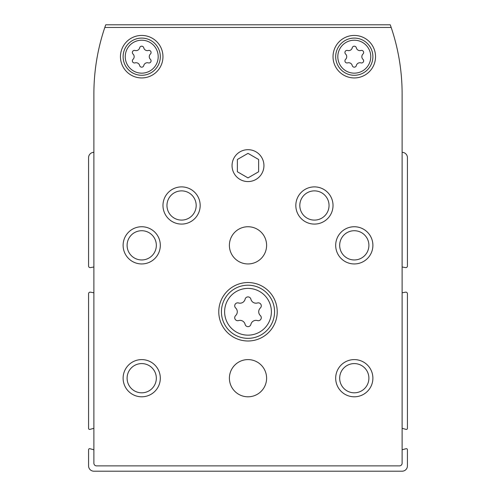 <?xml version="1.0" encoding="UTF-8"?>
<svg xmlns="http://www.w3.org/2000/svg" width="496" height="496" viewBox="0 0 496 496"><rect width="100%" height="100%" fill="white"/><g stroke="black" fill="none" stroke-linecap="round" stroke-linejoin="round"><path stroke-width="0.74" d="M93.887 152.34A5.313 5.313 0 0 0 88.573 157.66L88.573 266.03A1.593 1.593 0 0 0 90.446 267.598L93.887 266.991M93.887 292.783L90.446 292.175A1.593 1.593 0 0 0 88.573 293.744L88.573 428.364A1.06 1.06 0 0 0 89.912 429.387L93.887 428.327M93.887 449.773L89.912 448.706A1.06 1.06 0 0 0 88.573 449.736L88.573 465.887A5.313 5.313 0 0 0 93.887 471.2L402.113 471.2A5.313 5.313 0 0 0 407.427 465.887L407.427 449.736A1.06 1.06 0 0 0 406.088 448.706L402.113 449.773M402.113 428.327L406.088 429.387A1.06 1.06 0 0 0 407.427 428.364L407.427 293.744A1.593 1.593 0 0 0 405.554 292.175L402.113 292.783M402.113 266.991L405.554 267.598A1.593 1.593 0 0 0 407.427 266.03L407.427 157.66A5.313 5.313 0 0 0 402.113 152.34M237.373 159.495L237.373 171.765L248 177.903L258.627 171.765L258.627 159.495L248 153.357L237.373 159.495M333.027 56.687A21.26 21.26 0 0 1 364.913 38.279A21.26 21.26 0 0 1 364.913 75.094A21.26 21.26 0 0 1 333.027 56.687M120.46 56.687A21.26 21.26 0 0 1 152.34 38.279A21.26 21.26 0 0 1 152.34 75.094A21.26 21.26 0 0 1 120.46 56.687M266.6 378.2A18.6 18.6 0 0 0 238.7 362.092A18.6 18.6 0 0 0 238.7 394.308A18.6 18.6 0 0 0 266.6 378.2M266.6 245.34A18.6 18.6 0 0 0 238.7 229.233A18.6 18.6 0 0 0 238.7 261.454A18.6 18.6 0 0 0 266.6 245.34M218.773 311.773A29.227 29.227 0 0 1 262.613 286.459A29.227 29.227 0 0 1 262.613 337.082A29.227 29.227 0 0 1 218.773 311.773M123.113 245.34A18.6 18.6 0 0 1 151.013 229.233A18.6 18.6 0 0 1 151.013 261.454A18.6 18.6 0 0 1 123.113 245.34M123.113 378.2A18.6 18.6 0 0 1 151.013 362.092A18.6 18.6 0 0 1 151.013 394.308A18.6 18.6 0 0 1 123.113 378.2M162.973 205.487A18.6 18.6 0 0 1 190.873 189.379A18.6 18.6 0 0 1 190.873 221.594A18.6 18.6 0 0 1 162.973 205.487M295.827 205.487A18.6 18.6 0 0 1 323.727 189.379A18.6 18.6 0 0 1 323.727 221.594A18.6 18.6 0 0 1 295.827 205.487M335.687 378.2A18.6 18.6 0 0 1 363.587 362.092A18.6 18.6 0 0 1 363.587 394.308A18.6 18.6 0 0 1 335.687 378.2M335.687 245.34A18.6 18.6 0 0 1 363.587 229.233A18.6 18.6 0 0 1 363.587 261.454A18.6 18.6 0 0 1 335.687 245.34M263.94 165.627A15.94 15.94 0 0 0 240.027 151.819A15.94 15.94 0 0 0 240.027 179.434A15.94 15.94 0 0 0 263.94 165.627M104.817 27.46A207.26 207.26 0 0 0 93.887 93.887L93.887 463.227A2.66 2.66 0 0 0 96.54 465.887L399.46 465.887A2.66 2.66 0 0 0 402.113 463.227L402.113 93.887A207.26 207.26 0 0 0 391.183 27.46L104.817 27.46A207.26 207.26 0 0 1 105.741 24.8L390.259 24.8A207.26 207.26 0 0 1 391.183 27.46M221.427 311.773A26.573 26.573 0 0 1 261.287 288.759A26.573 26.573 0 0 1 261.287 334.781A26.573 26.573 0 0 1 221.427 311.773M127.1 245.34A14.613 14.613 0 0 1 149.023 232.686A14.613 14.613 0 0 1 149.023 258.001A14.613 14.613 0 0 1 127.1 245.34M127.1 378.2A14.613 14.613 0 0 1 149.023 365.546A14.613 14.613 0 0 1 149.023 390.854A14.613 14.613 0 0 1 127.1 378.2M166.96 205.487A14.613 14.613 0 0 1 188.877 192.832A14.613 14.613 0 0 1 188.877 218.141A14.613 14.613 0 0 1 166.96 205.487M299.813 205.487A14.613 14.613 0 0 1 321.737 192.832A14.613 14.613 0 0 1 321.737 218.141A14.613 14.613 0 0 1 299.813 205.487M339.673 378.2A14.613 14.613 0 0 1 361.59 365.546A14.613 14.613 0 0 1 361.59 390.854A14.613 14.613 0 0 1 339.673 378.2M339.673 245.34A14.613 14.613 0 0 1 361.59 232.686A14.613 14.613 0 0 1 361.59 258.001A14.613 14.613 0 0 1 339.673 245.34M238.545 302.969A5.208 5.208 0 0 0 245.105 299.181A2.976 2.976 0 0 1 250.895 299.181A5.208 5.208 0 0 0 257.455 302.969A2.976 2.976 0 0 1 260.35 307.985A5.208 5.208 0 0 0 260.35 315.561A2.976 2.976 0 0 1 257.455 320.577A5.208 5.208 0 0 0 250.895 324.359A2.976 2.976 0 0 1 245.105 324.359A5.208 5.208 0 0 0 238.545 320.577A2.976 2.976 0 0 1 235.65 315.561A5.208 5.208 0 0 0 235.65 307.985A2.976 2.976 0 0 1 238.545 302.969M135.042 50.474A3.67 3.67 0 0 0 139.674 47.802A2.102 2.102 0 0 1 143.759 47.802A3.67 3.67 0 0 0 148.385 50.474A2.102 2.102 0 0 1 150.424 54.014A3.67 3.67 0 0 0 150.424 59.359A2.102 2.102 0 0 1 148.385 62.893A3.67 3.67 0 0 0 143.759 65.565A2.102 2.102 0 0 1 139.674 65.565A3.67 3.67 0 0 0 135.042 62.893A2.102 2.102 0 0 1 133.002 59.359A3.67 3.67 0 0 0 133.002 54.014A2.102 2.102 0 0 1 135.042 50.474M347.615 50.474A3.67 3.67 0 0 0 352.241 47.802A2.102 2.102 0 0 1 356.326 47.802A3.67 3.67 0 0 0 360.958 50.474A2.102 2.102 0 0 1 362.998 54.014A3.67 3.67 0 0 0 362.998 59.359A2.102 2.102 0 0 1 360.958 62.893A3.67 3.67 0 0 0 356.326 65.565A2.102 2.102 0 0 1 352.241 65.565A3.67 3.67 0 0 0 347.615 62.893A2.102 2.102 0 0 1 345.576 59.359A3.67 3.67 0 0 0 345.576 54.014A2.102 2.102 0 0 1 347.615 50.474M335.687 56.687A18.6 18.6 0 0 1 363.587 40.579A18.6 18.6 0 0 1 363.587 72.794A18.6 18.6 0 0 1 335.687 56.687M123.113 56.687A18.6 18.6 0 0 1 151.013 40.579A18.6 18.6 0 0 1 151.013 72.794A18.6 18.6 0 0 1 123.113 56.687M224.62 311.773A23.38 23.38 0 0 1 259.693 291.524A23.38 23.38 0 0 1 259.693 332.022A23.38 23.38 0 0 1 224.62 311.773M125.24 56.687A16.473 16.473 0 0 1 149.953 42.42A16.473 16.473 0 0 1 149.953 70.953A16.473 16.473 0 0 1 125.24 56.687M337.813 56.687A16.473 16.473 0 0 1 362.52 42.42A16.473 16.473 0 0 1 362.52 70.953A16.473 16.473 0 0 1 337.813 56.687"/></g></svg>
